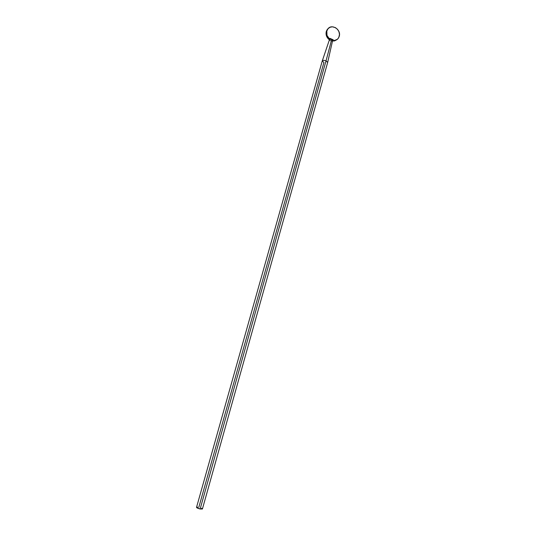 <?xml version="1.0" encoding="UTF-8"?>
<svg xmlns="http://www.w3.org/2000/svg" width="536" height="536" viewBox="0 0 536 536"><rect width="100%" height="100%" fill="white"/><g stroke="black" fill="none" stroke-linecap="round" stroke-linejoin="round"><path stroke-width="0.8" d="M328.327 28.421L327.201 29.587L326.283 31.51L326.819 31.041L327.737 29.118C331.523 23.269 341.492 29.587 339.228 36.354L338.236 38.391C336.936 40.026 335.214 40.756 333.07 40.575L332.595 40.589M332.494 41.017L337.03 39.577L334.565 40.904L332.494 41.017M332.581 40.629L331.965 40.977M198.816 507.297L323.911 62.511L322.283 60.883C322.86 60.193 324.106 60.186 326.035 60.856L200.142 508.992L202.407 509.006L200.142 508.992L326.035 60.856C324.052 60.173 322.799 60.2 322.27 60.923L196.524 507.351C196.725 507.887 197.931 508.436 200.142 508.992L196.779 507.726L196.558 507.291L197.75 507.19M332.474 40.749L332.588 40.079L331.657 39.61L326.035 60.856L331.657 39.61L330.37 39.135L329.439 39.751L330.397 40.662M201.469 508.242L202.146 508.624M202.407 509.006L327.67 62.444L326.035 60.856L327.684 62.397L332.601 40.562M329.452 39.704L330.283 39.396L329.566 39.081C327.047 36.85 326.136 34.17 326.819 31.041L326.283 31.51C325.6 34.632 326.518 37.306 329.024 39.53L326.893 36.91L326.035 33.654L326.491 30.894L327.865 28.817M326.819 31.041L327.978 28.803L329.915 27.309L332.32 26.8L335.429 27.631L337.533 29.346L338.96 31.725L339.482 34.398L338.866 37.339L337.7 39.007L335.107 40.455L333.07 40.575L333.238 39.785L329.828 38.331L329.566 39.081L326.98 35.403L326.819 31.041M331.965 39.758L330.37 39.135L329.828 38.331L333.238 39.785L331.965 39.758M330.37 39.135L329.566 39.081L329.828 38.331L330.92 39.369M332.528 40.347L333.238 39.785L333.07 40.575L332.528 40.347M327.737 29.118L327.201 29.587M329.459 39.677L322.283 60.883"/></g></svg>
